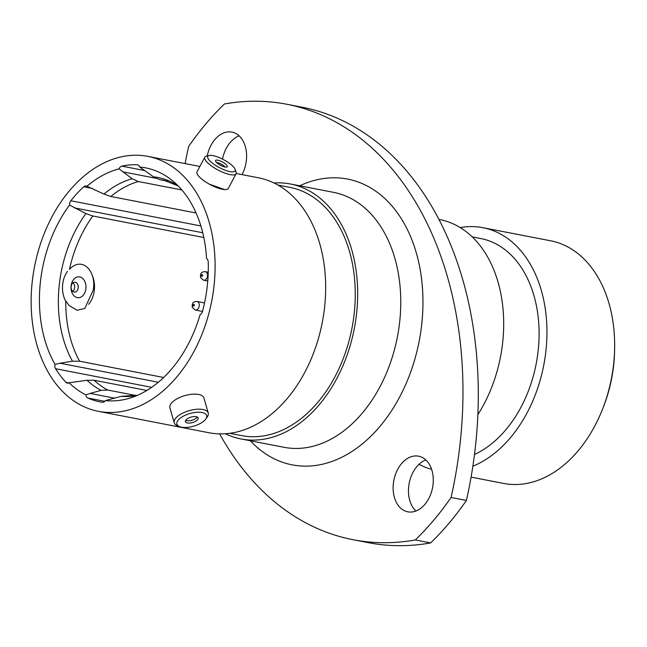 <?xml version="1.0" encoding="UTF-8"?>
<svg xmlns="http://www.w3.org/2000/svg" width="647" height="647" viewBox="0 0 647 647"><rect width="100%" height="100%" fill="white"/><g stroke="black" fill="none" stroke-linecap="round" stroke-linejoin="round"><path stroke-width="0.97" d="M146.869 390.464L94.147 380.25L87.005 380.25L69.092 382.798A4.707 3.275 101 0 1 67.684 383.161A4.707 3.275 101 0 1 67.328 383.121A4.707 3.275 101 0 1 65.986 382.353L68.857 382.911M137.585 395.277L121.353 396.304L105.421 400.582A4.707 3.275 101 0 1 102.606 402.305A4.707 3.275 101 0 1 102.331 402.28A120.261 83.584 -79 0 1 100.253 401.916A120.261 83.584 -79 0 1 87.814 398.026A4.707 3.275 101 0 1 85.897 394.864L90.119 393.425L114.632 398.172M209.385 184.177L224.622 189.555M203.813 237.498L92.812 215.993A109.448 76.063 -79 0 0 69.447 269.338L69.447 269.338C82.274 255.654 96.856 271.416 93.168 290.22L84.797 308.457L77.074 310.236L69.14 305.57L65.792 300.936A109.448 76.063 -79 0 0 79.605 361.212L72.464 361.212L60.009 363.21L158.345 382.256M614.65 346.832L614.626 349.105A114.851 79.824 101 0 1 603.441 406.858L602.616 408.977A123.569 85.881 -79 0 0 614.65 346.832A123.569 85.881 -79 0 0 550.629 240.797L482.913 227.679A123.569 85.881 -79 0 0 473.572 226.62A123.569 85.881 -79 0 0 460.211 227.598M471.073 477.122L503.625 483.43A123.569 85.881 -79 0 0 512.966 484.49A123.569 85.881 -79 0 0 602.616 408.977M219.64 433.886A340.112 236.381 -79 0 0 353.011 539.703A340.112 236.381 -79 0 0 415.317 539.954A276.01 191.835 -79 0 0 451.08 497.478A340.112 236.381 -79 0 0 286.71 104.232A340.112 236.381 -79 0 0 261 101.32A340.112 236.381 -79 0 0 224.412 103.981A276.01 191.835 -79 0 0 188.641 146.448A340.112 236.381 -79 0 0 185.107 163.594M222.519 159.122A28.339 19.701 101 0 1 239.139 135.862M242.018 174.625A28.339 19.701 -79 0 0 231.917 132.101A28.339 19.701 -79 0 0 229.774 131.859A28.339 19.701 -79 0 0 207.226 155.951M415.916 511.033A28.339 19.701 101 0 1 409.195 483.228A28.339 19.701 101 0 1 425.815 459.944M416.45 455.933A28.339 19.701 -79 0 0 393.594 481.78A28.339 19.701 -79 0 0 407.812 511.826A28.339 19.701 -79 0 0 409.955 512.068A28.339 19.701 -79 0 0 432.811 486.221A28.339 19.701 -79 0 0 418.593 456.175A28.339 19.701 -79 0 0 416.45 455.933M472.844 466.228A123.569 85.881 -79 0 0 546.796 339.327A123.569 85.881 -79 0 0 482.913 227.679M474.477 454.493A112.497 78.19 -79 0 0 539.032 338.187A112.497 78.19 -79 0 0 480.81 238.557L472.173 236.883M477.842 414.703A123.31 85.703 -79 0 0 439.774 219.592L438.852 219.414M225.399 433.757A129.853 90.248 -79 0 0 240.999 438.957A129.853 90.248 -79 0 0 250.818 440.065A129.853 90.248 -79 0 0 355.51 321.64A129.853 90.248 -79 0 0 290.39 183.991A129.853 90.248 -79 0 0 280.572 182.883A129.853 90.248 -79 0 0 273.98 182.988M229.782 433.32L241.646 435.617A126.448 87.887 -79 0 0 251.206 436.701A126.448 87.887 -79 0 0 353.157 321.381A126.448 87.887 -79 0 0 289.743 187.331L277.878 185.034M98.433 411.338A129.853 90.248 -79 0 0 108.251 412.446A129.853 90.248 -79 0 0 212.944 294.029A129.853 90.248 -79 0 0 147.823 156.372A129.853 90.248 -79 0 0 138.005 155.264A129.853 90.248 -79 0 0 33.304 273.681A129.853 90.248 -79 0 0 98.433 411.338L208.989 432.754A129.853 90.248 -79 0 0 218.807 433.862A129.853 90.248 -79 0 0 323.5 315.445A129.853 90.248 -79 0 0 258.379 177.788L236.187 173.493M105.421 400.582A118.166 82.129 -79 0 0 109.586 400.873A118.166 82.129 -79 0 0 130.427 397.954A118.166 82.129 -79 0 0 200.052 314.749A4.707 3.275 101 0 0 202.495 311.425A120.261 83.584 -79 0 0 208.221 261.995A4.707 3.275 101 0 0 206.563 258.525A118.166 82.129 -79 0 0 172.506 180.739A118.166 82.129 -79 0 0 139.679 167.015L153.541 176.866L159.769 179.664L167.816 181.217M92.812 215.993L85.897 213.575L69.561 205.067A118.166 82.129 -79 0 0 55.06 364.431L60.009 363.21M69.561 205.067A4.707 3.275 101 0 1 70.838 200.764L200.877 225.957M92.456 188.455L83.778 186.773A120.261 83.584 -79 0 0 70.838 200.764M83.778 186.773A4.707 3.275 101 0 1 86.213 185.948A4.707 3.275 101 0 1 86.973 186.239L103.949 194.06L110.863 196.478L196.081 212.984M181.872 189.967L138.385 181.54L132.158 178.75L119.056 168.835A118.166 82.129 -79 0 0 86.973 186.239M119.056 168.835A4.707 3.275 101 0 1 121.83 166.117L144.928 170.598M137.851 164.904L137.172 164.775A120.261 83.584 -79 0 0 121.83 166.117M137.172 164.775A4.707 3.275 101 0 1 137.512 164.815A4.707 3.275 101 0 1 139.679 167.015M69.092 382.798A118.166 82.129 -79 0 0 85.897 394.864M151.705 387.335L55.553 368.701A120.261 83.584 -79 0 0 65.986 382.353M55.553 368.701A4.707 3.275 101 0 1 55.06 364.431M163.659 377.5L79.605 361.212M136.016 395.519L107.798 390.052L101.118 390.376L90.119 393.425M451.08 497.478L466.414 500.446A276.01 191.835 -79 0 1 430.643 542.922A340.112 236.381 101 0 1 368.345 542.671L353.011 539.703M415.317 539.954L430.643 542.922M286.71 104.232L302.044 107.2A340.112 236.381 101 0 1 466.414 500.446M419.005 464.328A123.569 85.881 -79 0 0 431.589 469.31M181.524 427.19A15.488 6.583 163.9 0 0 205.778 419.038A15.488 6.583 163.9 0 0 202.05 412.503A15.488 6.583 163.9 0 0 181.969 416.983A15.488 6.583 163.9 0 0 179.502 426.599A15.488 6.583 163.9 0 0 181.524 427.19M179.502 426.599L177.189 425.637A17.704 7.529 -16.1 0 1 174.221 422.814A17.704 7.529 -16.1 0 1 183.481 412.778A17.704 7.529 -16.1 0 1 202.964 409.519A17.704 7.529 -16.1 0 1 208.245 413.021A17.704 7.529 -16.1 0 1 207.226 416.992L205.778 419.038M196.178 416.7A6.632 2.823 163.9 0 0 188.884 417.922A6.632 2.823 163.9 0 0 185.414 421.674A6.632 2.823 163.9 0 0 187.395 422.984A6.632 2.823 163.9 0 0 194.69 421.763A6.632 2.823 163.9 0 0 198.152 418.011A6.632 2.823 163.9 0 0 196.178 416.7M185.681 420.372A6.632 2.823 163.9 0 0 186.74 420.712A6.632 2.823 163.9 0 0 197.238 417.04M174.221 422.814L169.886 407.747A17.704 7.529 -16.1 0 1 179.146 397.719A17.704 7.529 -16.1 0 1 198.629 394.46A17.704 7.529 -16.1 0 1 203.91 397.954L208.245 413.021M229.92 171.601A15.488 4.48 28 0 0 235.112 169.328A15.488 4.48 28 0 0 212.944 155.612A15.488 4.48 28 0 0 209.03 155.49A15.488 4.48 28 0 0 212.677 163.327A15.488 4.48 28 0 0 229.92 171.601M235.112 169.328L236.066 172.021A17.704 5.119 -152 0 1 236.074 173.776A17.704 5.119 -152 0 1 230.138 174.617A17.704 5.119 -152 0 1 212.418 166.611A17.704 5.119 -152 0 1 204.8 157.181A17.704 5.119 -152 0 1 206.256 156.202L209.03 155.49M217.796 160.189A6.632 1.917 28 0 0 215.58 160.496A6.632 1.917 28 0 0 218.427 164.031A6.632 1.917 28 0 0 225.067 167.023A6.632 1.917 28 0 0 227.283 166.716A6.632 1.917 28 0 0 224.436 163.181A6.632 1.917 28 0 0 217.796 160.189M225.277 167.063A6.632 1.917 28 0 0 216.624 162.397A6.632 1.917 28 0 0 216.413 162.357M236.074 173.776L228.302 188.423A17.704 5.119 -152 0 1 222.366 189.264A17.704 5.119 -152 0 1 204.646 181.257A17.704 5.119 -152 0 1 197.028 171.827L204.8 157.181M74.098 292.072A4.974 3.558 -88 0 1 71.13 286.742A4.974 3.558 -88 0 1 74.842 282.173A4.974 3.558 -88 0 1 75.238 282.213A4.974 3.558 -88 0 1 78.206 287.551A4.974 3.558 -88 0 1 74.494 292.12A4.974 3.558 -88 0 1 74.098 292.072M79.702 276.916A10.465 7.481 92 0 0 71.113 285.845A10.465 7.481 92 0 0 77.308 297.644A10.465 7.481 92 0 0 85.889 288.708A10.465 7.481 92 0 0 79.702 276.916M88.607 304.308A22.394 16.005 92 0 0 92.052 274.894M67.547 271.319A22.394 16.005 92 0 0 65.792 301.316M73.038 282.779A4.974 3.558 -88 0 1 72.739 291.385M193.404 305.238L193.857 305.635L193.558 304.931M201.702 275.428L202.155 275.824L201.856 275.121M240.999 438.957L284.09 447.303A129.853 90.248 -79 0 0 293.908 448.411A129.853 90.248 -79 0 0 398.601 329.994A129.853 90.248 -79 0 0 333.48 192.337L290.39 183.991M299.698 185.794A145.551 101.158 101 0 1 336.537 177.828A145.551 101.158 101 0 1 421.601 325.498A145.551 101.158 101 0 1 303.184 466.107A145.551 101.158 101 0 1 250.308 440.761M121.353 396.304A111.017 77.163 -79 0 0 124.273 396.49A111.017 77.163 -79 0 0 137.221 395.43M85.897 213.575A111.017 77.163 -79 0 0 72.464 361.212M94.147 380.25A109.448 76.063 -79 0 0 107.798 390.052M87.005 380.25A111.017 77.163 -79 0 0 101.118 390.376M138.385 181.54A109.448 76.063 -79 0 0 110.863 196.478M132.158 178.75A111.017 77.163 -79 0 0 103.949 194.06M178.143 185.899L164.12 180.319A109.448 76.063 -79 0 0 159.769 179.664M177.868 185.616A111.017 77.163 -79 0 0 153.541 176.866M155.717 178.224L122.631 171.811M104.814 401.326L87.814 398.026M202.737 232.758L74.146 207.841M193.162 305.788A0.873 0.607 -79 0 0 194.254 304.769A0.873 0.607 -79 0 0 193.162 305.788M198.888 303.208A4.359 3.033 101 0 1 198.58 307.964A4.359 3.033 101 0 1 195.337 310.042L192.41 307.616C191.601 303.475 193.13 301.429 196.995 301.478A4.359 3.033 101 0 1 198.888 303.208M201.46 275.986A0.873 0.607 -79 0 0 202.551 274.967A0.873 0.607 -79 0 0 201.46 275.986M207.186 273.398A4.359 3.033 101 0 1 206.878 278.161A4.359 3.033 101 0 1 203.635 280.232L200.707 277.806C199.899 273.665 201.427 271.619 205.293 271.667A4.359 3.033 101 0 1 207.186 273.398M199.874 166.457L147.823 156.372M193.793 304.858A0.437 0.437 0 0 0 193.291 305.4A0.437 0.437 0 0 0 193.623 305.707M202.495 311.425L195.337 310.042M204.533 302.942L196.995 301.478M202.09 275.048A0.437 0.437 0 0 0 201.589 275.598A0.437 0.437 0 0 0 201.921 275.905M207.752 281.024L203.635 280.232M208.237 272.241L205.293 271.667"/></g></svg>
